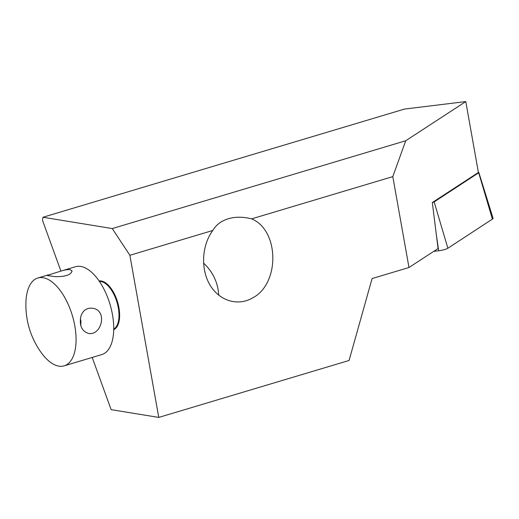 <?xml version="1.0" encoding="UTF-8"?>
<svg xmlns="http://www.w3.org/2000/svg" width="519" height="519" viewBox="0 0 519 519"><rect width="100%" height="100%" fill="white"/><g stroke="black" fill="none" stroke-linecap="round" stroke-linejoin="round"><path stroke-width="0.78" d="M54.962 276.64C65.238 276.815 70.934 274.94 72.05 271.015L70.097 269.633C67.691 269.4 64.369 269.964 60.146 271.327L46.976 275.479L54.962 276.64M60.146 271.327L75.495 266.734A45.847 22.298 -106.7 0 1 80.763 266.442A45.847 22.298 -106.7 0 1 111.377 309.402A45.847 22.298 -106.7 0 1 101.782 354.587L64.129 365.856A45.847 22.298 -106.7 0 0 73.724 320.664A45.847 22.298 -106.7 0 0 43.109 277.71A45.847 22.298 -106.7 0 0 37.842 278.002A45.847 22.298 -106.7 0 0 25.95 301.896A81.509 81.509 0 0 0 41.066 352.414A45.847 22.298 -106.7 0 0 64.129 365.856M80.808 325.627L80.938 320.904L80.367 318.679M80.945 316.077C79.096 325.192 81.535 330.96 88.282 333.367C101.594 336.318 108.088 309.973 92.382 308.228C86.777 307.722 82.962 310.343 80.945 316.077M113.7 329.701A25.47 12.391 -106.7 0 0 118.144 304.108A25.47 12.391 -106.7 0 0 101.322 280.993A25.47 12.391 -106.7 0 0 99.123 280.987M113.713 329.111A25.016 12.164 -106.7 0 0 117.385 303.66A25.016 12.164 -106.7 0 0 101.017 281.551A25.016 12.164 -106.7 0 0 99.46 281.473M405.735 140.753L465.777 101.581L404.548 109.061L42.967 217.253L112.273 228.561L405.735 140.753L392.799 176.616L251.644 218.849C240.102 216.001 230.151 216.897 221.788 221.535C217.909 223.812 214.918 226.79 212.809 230.468C201.735 245.351 200.496 269.05 209.955 284.95C219.329 300.929 237.903 306.56 252.649 297.893C280.052 283.718 279.378 230.313 251.644 218.849M60.905 271.1L42.526 220.406L42.967 217.253M112.273 228.561L129.88 255.283L212.809 230.468M465.777 101.581L478.401 172.477L432.314 202.546L438.068 248.536L408.985 267.506L392.799 176.616M129.88 255.283L158.762 417.419L349.079 360.471L372.091 278.547L408.985 267.506M158.762 417.419L111.131 409.653L92.207 357.448M218.694 295.214A40.754 35.37 59.8 0 0 203.519 263.094M433.696 251.384L438.665 250.781A8.148 1.641 -10.1 0 0 447.878 248.244L492.414 219.096A8.148 1.641 -10.1 0 0 493.05 218.233L478.862 172.535A2.199 0.441 -10.1 0 0 478.382 172.36M432.424 202.475A2.199 0.441 -10.1 0 0 434.156 201.91L478.693 172.769A2.199 0.441 -10.1 0 0 478.862 172.535M436.356 234.848L438.665 250.781M434.156 201.91L447.878 248.244M478.693 172.769L492.414 219.096M37.842 278.002L48.196 274.901"/></g></svg>
